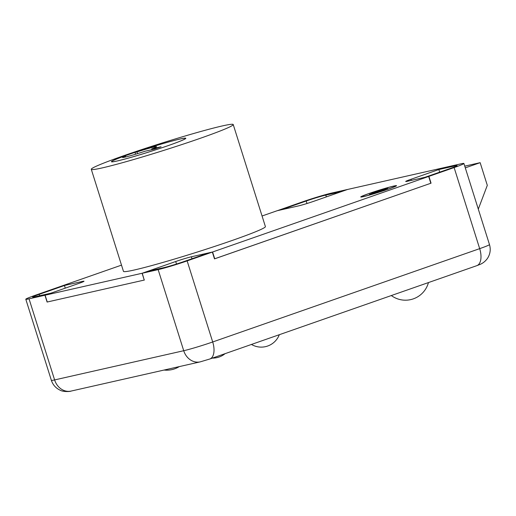<?xml version="1.0" encoding="UTF-8"?>
<svg xmlns="http://www.w3.org/2000/svg" width="516" height="516" viewBox="0 0 516 516"><rect width="100%" height="100%" fill="white"/><g stroke="black" fill="none" stroke-linecap="round" stroke-linejoin="round"><path stroke-width="0.77" d="M393.766 186.044A18.75 0.948 -17.5 0 0 373.532 191.978A18.75 0.948 -17.5 0 0 360.755 196.97A18.75 0.948 -17.5 0 0 363.516 196.615A18.75 0.948 -17.5 0 0 383.749 190.675A18.75 0.948 -17.5 0 0 396.527 185.689A18.75 0.948 -17.5 0 0 393.766 186.044M121.499 265.134L61.043 286.27L82.257 281.472A11.907 0.606 162.5 0 1 84.011 281.246A11.907 0.606 162.5 0 1 78.716 283.452L45.105 295.204L142.094 273.267L175.704 261.522A11.907 0.606 162.5 0 1 191.371 256.794L212.586 251.995L428.667 176.459L407.453 181.258A11.907 0.606 162.5 0 1 405.699 181.477A11.907 0.606 162.5 0 1 410.994 179.271L444.605 167.519L347.616 189.456L314.005 201.208A11.907 0.606 162.5 0 1 298.338 205.936L277.124 210.734L262.057 215.998M214.482 258.851L430.815 183.264L428.667 176.459M45.105 295.204L47.253 302.008L144.241 280.072L142.242 273.235L158.154 269.636A22.027 1.116 -17.5 0 0 187.14 260.89L212.347 252.079L208.709 252.898L183.502 261.709A14.88 0.755 -17.5 0 1 163.92 267.623L148.008 271.223L142.242 273.235M212.586 251.995L214.733 258.8M142.094 273.267L144.241 280.072M44.95 295.236L29.038 298.835A22.027 1.116 -17.5 0 1 25.8 299.248A22.027 1.116 -17.5 0 1 35.591 295.165L60.804 286.354L64.442 285.529L39.229 294.339A14.88 0.755 -17.5 0 0 32.611 297.1A14.88 0.755 -17.5 0 0 34.804 296.823L50.716 293.223L44.95 295.236L47.098 302.041L144.39 280.04M454.119 167.565L428.906 176.375L425.268 177.194L450.481 168.384A14.88 0.755 -17.5 0 0 457.099 165.623A14.88 0.755 -17.5 0 0 454.906 165.9L438.845 169.538L444.605 167.519L460.672 163.888A22.027 1.116 -17.5 0 1 463.91 163.475L489.478 244.558A22.027 1.116 -17.5 0 1 479.68 248.648L454.119 167.565A22.027 1.116 -17.5 0 0 463.91 163.475M439.671 172.163L438.845 169.538M281.007 209.857L306.207 201.014A14.88 0.755 -17.5 0 1 325.79 195.106L341.856 191.468L347.616 189.456L331.556 193.087A22.027 1.116 -17.5 0 0 302.57 201.84L277.369 210.676M281.001 209.825L277.363 210.651M428.906 176.375L431.053 183.18L214.495 258.884L212.347 252.079M64.442 285.529L65.268 288.154M180.065 139.01A38.99 1.974 -17.5 0 0 137.998 151.362A38.99 1.974 -17.5 0 0 111.43 161.734A38.99 1.974 -17.5 0 0 117.164 160.998A38.99 1.974 -17.5 0 0 159.231 148.653A38.99 1.974 -17.5 0 0 185.805 138.282A38.99 1.974 -17.5 0 0 180.065 139.01M91.287 169.3L123.466 271.364A74.414 3.773 -17.5 0 0 134.412 269.971A74.414 3.773 -17.5 0 0 214.701 246.403A74.414 3.773 -17.5 0 0 265.405 226.608L233.226 124.543A74.414 3.773 -17.5 0 0 222.28 125.943A74.414 3.773 -17.5 0 0 141.99 149.505A74.414 3.773 -17.5 0 0 91.287 169.3A74.414 3.773 -17.5 0 0 102.233 167.906A74.414 3.773 -17.5 0 0 182.516 144.338A74.414 3.773 -17.5 0 0 233.226 124.543M111.785 161.876L111.714 161.643A38.694 1.961 -17.5 0 1 123.492 156.4L125.427 155.961A17.86 0.903 -17.5 0 0 122.492 157.432A17.86 0.903 -17.5 0 0 125.117 157.096A17.86 0.903 -17.5 0 0 145.002 151.24L154.349 149.124L161.069 146.776L151.723 148.885A17.86 0.903 -17.5 0 0 156.554 146.692A17.86 0.903 -17.5 0 0 153.929 147.028A17.86 0.903 -17.5 0 0 136.953 151.936A16.37 8.501 -109.3 0 0 137.54 153.626M111.714 161.643A38.694 1.961 -17.5 0 0 149.208 151.878A38.694 1.961 -17.5 0 0 185.521 138.372A38.694 1.961 -17.5 0 0 135.018 152.368L136.953 151.936M125.756 156.948A16.37 8.501 70.7 0 1 125.427 155.961M135.598 154.22L135.018 152.368M151.962 149.666A17.363 9.024 -109.3 0 0 151.723 148.885M465.29 167.861L480.151 162.669L487.304 185.347L478.3 209.122M464.755 166.152L480.151 162.669M387.735 189.269A17.86 0.903 162.5 0 1 370.533 194.713A17.86 0.903 162.5 0 1 361.606 196.699A17.86 0.903 162.5 0 1 369.546 193.384A17.86 0.903 162.5 0 1 386.748 187.947A17.86 0.903 162.5 0 1 395.675 185.96A17.86 0.903 162.5 0 1 387.735 189.269M382.111 190.752L385.471 189.578L382.459 190.21L387.864 188.237L385.742 188.714L371.81 193.081L374.822 192.442L369.417 194.422L382.111 190.752M375.351 192.61L375.171 191.907M191.371 256.794L191.984 258.748M410.994 179.271L411.342 180.374M82.257 281.472L82.45 282.065M175.704 261.522L176.498 264.037M454.906 165.9L455.144 166.649M25.8 299.248L51.368 380.337A22.027 1.116 -17.5 0 0 54.606 379.924L183.722 350.719A22.027 1.116 -17.5 0 0 212.702 341.973L479.68 248.648A16.073 8.353 -109.3 0 1 476.803 265.669L480.39 264.276C483.253 262.999 485.633 261.006 487.536 258.303C490.252 254.014 490.897 249.434 489.478 244.558M29.038 298.835L54.606 379.924A16.073 13.713 -102.7 0 0 71.118 391.07L200.234 361.864A16.073 13.713 -102.7 0 1 183.722 350.719L158.154 269.636M187.14 260.89L212.702 341.973A16.073 8.353 -109.3 0 1 209.825 359.001L476.803 265.669M325.79 195.106L326.351 196.886M306.207 201.014L306.994 203.504M39.229 294.339L39.668 295.726M377.835 191.797L377.744 191.326M381.917 190.791L381.659 190.14M251.44 344.449A19.35 19.35 0 0 0 279.311 334.71M212.431 358.091A19.35 19.35 0 0 0 225.06 353.673M209.825 359.001L200.234 361.864M71.118 391.07C70.331 391.612 63.042 392.083 59.94 390.096C55.715 388.045 52.858 384.788 51.368 380.337M164.062 370.049A23.813 23.813 0 0 0 179.258 366.612M391.328 295.552A23.813 23.813 0 0 0 428.454 282.575M382.459 190.21L382.524 190.604"/></g></svg>
